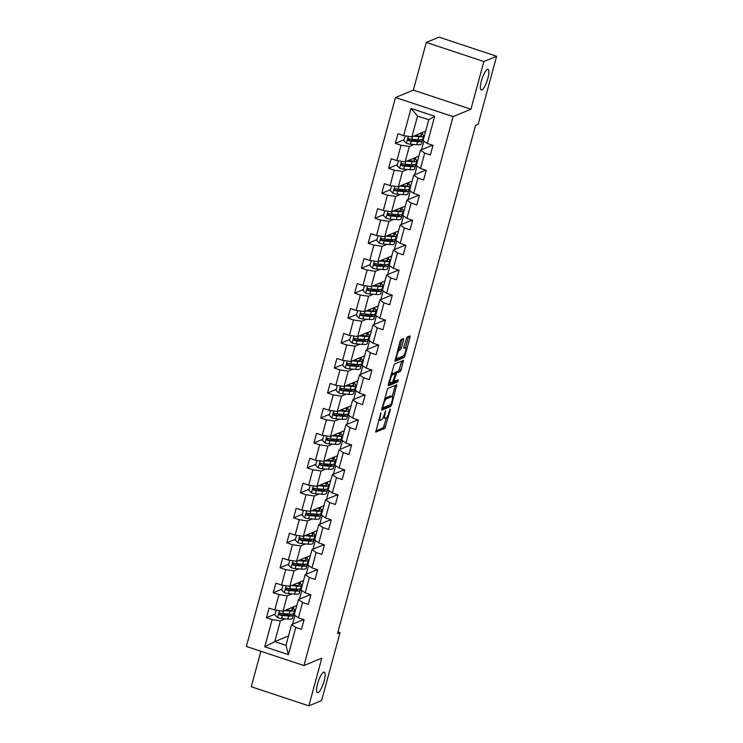 <?xml version="1.0" encoding="UTF-8"?>
<svg xmlns="http://www.w3.org/2000/svg" width="743" height="743" viewBox="0 0 743 743"><rect width="100%" height="100%" fill="white"/><g stroke="black" fill="none" stroke-linecap="round" stroke-linejoin="round"><path stroke-width="1.11" d="M380.936 412.811L375.726 432.12L384.837 428.377L390.298 409.904L390.242 408.956L389.007 412.356A5.322 1.337 108.3 0 1 386.044 418.049L385.292 418.355A5.322 1.337 108.3 0 1 384.976 418.383A5.322 1.337 108.3 0 1 385.05 414L385.589 410.879L384.354 414.288A5.322 1.337 108.3 0 1 381.382 419.981L380.639 420.287A5.322 1.337 108.3 0 1 380.323 420.315A5.322 1.337 108.3 0 1 380.397 415.922L380.936 412.811M481.835 89.94A10.848 2.731 108.3 0 0 487.566 79.445A10.848 2.731 108.3 0 0 488.03 69.405A10.848 2.731 108.3 0 0 487.399 69.452A10.848 2.731 108.3 0 0 481.668 79.947A10.848 2.731 108.3 0 0 481.204 89.996A10.848 2.731 108.3 0 0 481.835 89.94M318.088 692.643A10.848 2.731 108.3 0 0 323.809 682.158A10.848 2.731 108.3 0 0 324.282 672.109A10.848 2.731 108.3 0 0 323.651 672.164A10.848 2.731 108.3 0 0 317.92 682.65A10.848 2.731 108.3 0 0 317.456 692.699A10.848 2.731 108.3 0 0 318.088 692.643M403.542 339.978L403.57 338.604L400.941 339.662L400.013 341.446L394.96 361.349L404.062 357.606L404.991 355.832L410.025 337.294L410.043 335.92L406.895 337.192L403.811 346.907L403.793 348.281L405.399 347.64A4.449 1.124 108.3 0 1 405.659 347.622A4.449 1.124 108.3 0 1 405.474 351.745A4.449 1.124 108.3 0 1 403.115 356.046L397.189 358.507A4.449 1.124 108.3 0 1 396.929 358.525A4.449 1.124 108.3 0 1 397.124 354.402A4.449 1.124 108.3 0 1 399.474 350.102L400.458 349.693L401.387 347.91L403.542 339.978L402.047 339.207M470.941 109.221L483.897 61.53L496.64 56.254L439.048 37.15L426.296 42.435L413.34 90.126L395.499 97.519L453.1 116.623L470.941 109.221L413.34 90.126M260.886 651.267L251.245 686.746L308.837 705.85L321.803 658.159L303.952 665.552L453.1 116.623M308.837 705.85L321.589 700.565L340.071 632.553L337.991 631.866M496.64 56.254L478.167 124.267L475.613 125.326L337.517 633.603L340.071 632.553M387.67 388.515L381.679 410.201L390.79 406.458L391.71 404.684L396.771 384.772L387.67 388.515M388.338 384.41L394.31 364.089L403.412 360.346L401.229 369.652L400.301 371.435L396.651 372.949L394.292 379.989L394.366 381.354L398.239 379.766L397.57 381.976L388.413 385.766L388.338 384.41M395.499 97.519L246.36 646.456L303.952 665.552M404.062 139.74L395.35 143.353L401.034 145.238L396.855 160.599L391.171 158.714L388.561 168.317L394.245 170.203L390.075 185.564L384.391 183.679L381.781 193.282L387.465 195.168L383.286 210.529L377.611 208.653L375.001 218.256L380.685 220.132L376.506 235.503L370.822 233.618L368.212 243.221L373.896 245.106L369.726 260.468L364.042 258.583L361.432 268.186L367.116 270.071L362.937 285.433L357.262 283.547L354.652 293.151L360.336 295.036L356.157 310.398L350.473 308.512L347.863 318.115L353.547 320.001L349.377 335.362L343.693 333.477L341.083 343.08L346.767 344.966L342.588 360.327L336.913 358.442L334.304 368.045L339.978 369.93L335.808 385.292L330.124 383.416L327.514 393.01L333.198 394.895L329.028 410.266L323.344 408.381L320.735 417.984L326.418 419.86L322.239 435.231L316.564 433.345L313.955 442.949L319.629 444.834L315.459 460.196L309.775 458.31L307.165 467.914L312.849 469.799L308.679 485.16L302.995 483.275L300.386 492.878L306.07 494.764L301.89 510.125L296.206 508.24L293.606 517.843L299.28 519.729L295.11 535.09L289.426 533.205L286.817 542.808L292.501 544.693L288.33 560.055L282.646 558.179L280.037 567.773L285.721 569.658L281.541 585.029L275.857 583.144L273.248 592.747L278.931 594.623L274.761 609.994L269.077 608.108L266.468 617.712L272.152 619.597L264.759 646.8L288.423 654.648L285.971 645.333L291.627 624.529L302.782 619.903M395.35 143.353L397.96 133.749L403.644 135.635L411.028 108.432L434.692 116.279L427.299 143.483L432.983 145.368L430.373 154.971L424.69 153.086L420.519 168.447L426.203 170.333L423.594 179.936L417.91 178.051L413.74 193.412L419.414 195.298L416.804 204.901L411.13 203.015L406.95 218.377L412.634 220.262L410.025 229.866L404.341 227.98L400.171 243.342L405.854 245.227L403.245 254.83L397.561 252.945L393.391 268.316L399.065 270.192L396.456 279.795L390.781 277.919L386.601 293.281L392.285 295.166L389.676 304.769L383.992 302.884L379.822 318.245L385.506 320.131L382.896 329.734L377.212 327.849L373.032 343.21L378.716 345.096L376.107 354.699L370.432 352.814L366.253 368.175L371.937 370.06L369.327 379.664L363.643 377.778L359.473 393.14L365.157 395.025L362.547 404.629L356.863 402.743L352.684 418.105L358.367 419.99L355.758 429.593L350.074 427.708L345.904 443.079L351.588 444.955L348.978 454.558L343.294 452.673L339.124 468.044L344.798 469.929L342.198 479.523L336.514 477.647L332.335 493.008L338.019 494.894L335.409 504.497L329.725 502.612L325.555 517.973L331.239 519.859L328.629 529.462L322.945 527.576L318.775 542.938L324.45 544.823L321.849 554.427L316.165 552.541L311.986 567.903L317.67 569.788L315.06 579.391L309.376 577.506L305.206 592.868L310.89 594.753L308.28 604.356L302.596 602.471L298.426 617.842L304.101 619.718L301.491 629.321L295.816 627.436L288.423 654.648M418.894 156.114L405.121 161.825L409.3 146.455L414.074 144.476M422.173 141.124L423.259 140.668M423.872 141.096L421.522 149.752M431.655 145.554L420.501 150.17L416.331 165.54L420.519 168.447M409.3 146.455L401.034 145.238M405.121 161.825L396.855 160.599M424.69 153.086L420.501 150.17M412.105 181.078L398.341 186.79L402.511 171.419L407.285 169.441M415.393 166.088L416.47 165.633M417.092 166.06L414.743 174.716M424.875 170.518L413.721 175.144L409.551 190.505L413.74 193.412M402.511 171.419L394.245 170.203M398.341 186.79L390.075 185.564M417.91 178.051L413.721 175.144M405.325 206.043L391.552 211.755L395.731 196.393L400.505 194.406M408.604 191.053L409.69 190.607M410.303 191.035L407.953 199.681M418.095 195.483L406.941 200.108L402.762 215.47L406.95 218.377M395.731 196.393L387.465 195.168M391.552 211.755L383.286 210.529M411.13 203.015L406.941 200.108M398.545 231.008L384.772 236.72L388.951 221.358L393.725 219.38M401.824 216.018L402.91 215.572M403.523 215.999L401.174 224.655M411.306 220.448L400.152 225.073L395.982 240.435L400.171 243.342M388.951 221.358L380.685 220.132M384.772 236.72L376.506 235.503M404.341 227.98L400.152 225.073M391.756 255.982L377.992 261.685L382.162 246.323L386.936 244.345M395.044 240.983L396.121 240.537M396.743 240.964L394.384 249.62M404.526 245.413L393.372 250.038L389.202 265.4L393.391 268.316M382.162 246.323L373.896 245.106M377.992 261.685L369.726 260.468M397.561 252.945L393.372 250.038M384.976 280.947L371.203 286.649L375.382 271.288L380.156 269.31M388.255 265.948L389.341 265.502M389.954 265.929L387.605 274.585M397.746 270.378L386.592 275.003L382.413 290.364L386.601 293.281M375.382 271.288L367.116 270.071M371.203 286.649L362.937 285.433M390.781 277.919L386.592 275.003M378.196 305.912L364.423 311.614L368.602 296.253L373.376 294.274M381.475 290.922L382.561 290.467M383.174 290.894L380.825 299.55M390.957 295.352L379.803 299.968L375.633 315.338L379.822 318.245M368.602 296.253L360.336 295.036M364.423 311.614L356.157 310.398M383.992 302.884L379.803 299.968M371.407 330.876L357.643 336.579L361.813 321.217L366.587 319.239M374.686 315.886L375.772 315.431M376.395 315.859L374.035 324.515M384.177 320.317L373.023 324.932L368.853 340.303L373.032 343.21M361.813 321.217L353.547 320.001M357.643 336.579L349.377 335.362M377.212 327.849L373.023 324.932M364.627 355.841L350.854 361.553L355.033 346.182L359.807 344.204M367.906 340.851L368.992 340.396M369.605 340.823L367.256 349.479M377.388 345.281L366.243 349.907L362.064 365.268L366.253 368.175M355.033 346.182L346.767 344.966M350.854 361.553L342.588 360.327M370.432 352.814L366.243 349.907M357.847 380.806L344.074 386.518L348.244 371.156L353.027 369.169M361.126 365.816L362.212 365.37M362.825 365.797L360.476 374.444M370.608 370.246L359.454 374.871L355.284 390.233L359.473 393.14M348.244 371.156L339.978 369.93M344.074 386.518L335.808 385.292M363.643 377.778L359.454 374.871M351.058 405.771L337.294 411.483L341.464 396.121L346.238 394.143M354.337 390.781L355.423 390.335M356.046 390.762L353.687 399.418M363.829 395.211L352.674 399.836L348.504 415.198L352.684 418.105M341.464 396.121L333.198 394.895M337.294 411.483L329.028 410.266M356.863 402.743L352.674 399.836M344.278 430.745L330.505 436.447L334.684 421.086L339.458 419.108M347.557 415.746L348.643 415.3M349.256 415.727L346.907 424.383M357.039 420.176L345.894 424.801L341.715 440.162L340.814 440.58M334.684 421.086L326.418 419.86M330.505 436.447L322.239 435.231M350.074 427.708L345.894 424.801M345.904 443.079L341.715 440.162M337.489 455.71L323.725 461.412L327.895 446.051L332.678 444.073M340.777 440.71L341.864 440.265M342.477 440.692L340.127 449.348M350.259 445.141L339.105 449.766L334.935 465.127L339.124 468.044M327.895 446.051L319.629 444.834M323.725 461.412L315.459 460.196M343.294 452.673L339.105 449.766M330.709 480.675L316.945 486.377L321.115 471.016L325.889 469.037M333.988 465.675L335.074 465.229M335.687 465.657L333.338 474.313M343.48 470.115L332.325 474.731L328.146 490.101L332.335 493.008M321.115 471.016L312.849 469.799M316.945 486.377L308.679 485.16M336.514 477.647L332.325 474.731M323.929 505.639L310.156 511.342L314.335 495.98L319.109 494.002M327.208 490.649L328.295 490.194M328.908 490.621L326.558 499.277M336.69 495.079L325.545 499.695L321.366 515.066L325.555 517.973M314.335 495.98L306.07 494.764M310.156 511.342L301.89 510.125M329.725 502.612L325.545 499.695M317.14 530.604L303.376 536.316L307.546 520.945L312.32 518.967M320.428 515.614L321.505 515.159M322.128 515.586L319.778 524.242M329.911 520.044L318.756 524.669L314.586 540.031L318.775 542.938M307.546 520.945L299.28 519.729M303.376 536.316L295.11 535.09M322.945 527.576L318.756 524.669M310.36 555.569L296.596 561.281L300.766 545.919L305.54 543.932M313.639 540.579L314.726 540.124M315.338 540.56L312.989 549.207M323.131 545.009L311.976 549.634L307.797 564.996L311.986 567.903M300.766 545.919L292.501 544.693M296.596 561.281L288.33 560.055M316.165 552.541L311.976 549.634M303.581 580.534L289.807 586.246L293.987 570.884L298.76 568.906M306.859 565.544L307.946 565.098M308.559 565.525L306.209 574.172M316.342 569.974L305.197 574.599L301.017 589.961L305.206 592.868M293.987 570.884L285.721 569.658M289.807 586.246L281.541 585.029M309.376 577.506L305.197 574.599M296.791 605.508L283.027 611.21L287.197 595.849L291.971 593.871M300.079 590.509L301.156 590.063M301.779 590.49L299.429 599.146M309.562 594.939L298.407 599.564L294.237 614.925L298.426 617.842M287.197 595.849L278.931 594.623M283.027 611.21L274.761 609.994M302.596 602.471L298.407 599.564M288.535 635.915L274.761 641.618L280.417 620.814L285.191 618.835M293.29 615.473L294.377 615.028M294.99 615.455L292.64 624.111M280.417 620.814L272.152 619.597M285.971 645.333L274.761 641.618L264.759 646.8M295.816 627.436L291.627 624.529M483.897 61.53L426.296 42.435M427.299 143.483L423.111 140.576L428.767 119.762L417.557 116.047L411.91 136.851L425.674 131.149M434.692 116.279L428.767 119.762M417.557 116.047L411.028 108.432M411.91 136.851L403.644 135.635M283.362 613.607L285.331 614.266M293.327 608.48L293.801 606.743M294.274 614.953L293.327 615.343M275.179 614.099L266.468 617.712M303.915 620.424L302.745 620.034L302.93 619.337M310.695 595.459L309.525 595.069L309.72 594.372M281.959 589.134L273.248 592.747M301.054 589.988L300.107 590.379M292.12 589.301L290.141 588.642M300.107 583.515L300.581 581.778M317.475 570.494L316.304 570.104L316.499 569.398M288.748 564.169L280.037 567.773M307.843 565.024L306.896 565.414M298.9 564.336L296.931 563.677M306.896 558.55L307.361 556.813M324.264 545.529L323.094 545.139L323.279 544.433M295.528 539.204L286.817 542.808M314.623 540.059L313.676 540.449M305.679 539.362L303.711 538.712M313.676 533.576L314.15 531.849M331.044 520.564L329.873 520.174L330.068 519.468M302.308 514.23L293.606 517.843M321.403 515.094L320.456 515.484M312.469 514.397L310.49 513.747M320.456 508.611L320.93 506.884M337.833 495.6L336.663 495.21L336.848 494.504M309.097 489.265L300.386 492.878M328.192 490.12L327.245 490.519M319.249 489.433L317.28 488.773M327.245 483.647L327.709 481.919M344.613 470.625L343.442 470.245L343.628 469.539M315.877 464.301L307.165 467.914M334.972 465.155L334.025 465.545M326.028 464.468L324.059 463.808M334.025 458.682L334.499 456.954M351.393 445.661L350.222 445.28L350.417 444.574M322.657 439.336L313.955 442.949M332.818 439.503L330.849 438.844M340.805 433.717L341.278 431.98M358.182 420.696L357.011 420.306L357.197 419.609M329.446 414.371L320.735 417.984M348.541 415.226L347.594 415.616M339.597 414.538L337.628 413.879M347.594 408.752L348.058 407.015M364.962 395.731L363.791 395.341L363.986 394.635M336.226 389.406L327.514 393.01M355.321 390.261L354.374 390.651M346.377 389.573L344.408 388.914M354.374 383.787L354.848 382.051M371.741 370.766L370.571 370.376L370.766 369.67M343.015 364.441L334.304 368.045M362.101 365.296L361.163 365.686M353.166 364.599L351.198 363.949M361.154 358.813L361.627 357.086M378.531 345.801L377.36 345.411L377.546 344.706M349.795 339.467L341.083 343.08M368.89 340.331L367.943 340.721M359.946 339.635L357.977 338.984M367.943 333.848L368.407 332.121M385.311 320.837L384.14 320.447L384.335 319.741M356.575 314.503L347.863 318.115M375.67 315.357L374.723 315.756M366.726 314.67L364.757 314.02M374.723 308.884L375.196 307.156M392.09 295.863L390.92 295.482L391.115 294.776M363.364 289.538L354.652 293.151M382.45 290.392L381.512 290.782M373.515 289.705L371.546 289.046M381.503 283.919L381.976 282.191M398.88 270.898L397.709 270.517L397.895 269.811M370.144 264.573L361.432 268.186M389.239 265.427L388.292 265.818M380.295 264.74L378.326 264.081M388.292 258.954L388.756 257.217M405.659 245.933L404.489 245.543L404.684 244.846M376.924 239.608L368.212 243.221M396.019 240.463L395.072 240.853M387.075 239.775L385.106 239.116M395.072 233.989L395.545 232.253M412.439 220.968L411.269 220.578L411.464 219.872M383.713 214.643L375.001 218.256M402.799 215.498L401.861 215.888M393.864 214.811L391.895 214.151M401.852 209.024L402.325 207.288M419.228 196.003L418.058 195.613L418.244 194.907M390.493 189.679L381.781 193.282M409.588 190.533L408.641 190.923M400.644 189.846L398.675 189.186M408.641 184.05L409.105 182.323M426.008 171.039L424.838 170.649L425.033 169.943M397.273 164.714L388.561 168.317M416.368 165.568L415.421 165.958M407.433 164.872L405.455 164.222M415.421 159.086L415.894 157.358M432.788 146.074L431.618 145.684L431.813 144.978M423.148 140.594L422.21 140.994M414.213 139.907L412.244 139.257M422.21 134.121L422.674 132.393M378.726 419.786A5.322 1.337 108.3 0 0 378.772 419.795L380.323 420.315M383.147 417.575A5.322 1.337 108.3 0 0 383.425 417.872L384.976 418.383M375.689 431.005L383.277 427.857L386.471 417.733M392.211 396.595L395.257 385.376M381.642 409.096L389.23 405.947L389.926 404.87M382.877 406.811L382.924 407.768L390.837 404.489L392.1 400.969A5.322 1.337 108.3 0 0 392.174 396.576A5.322 1.337 108.3 0 0 391.867 396.604L386.462 398.842A5.322 1.337 108.3 0 0 383.49 404.536L382.877 406.811L382.301 406.625M392.174 396.576L390.623 396.065A5.322 1.337 108.3 0 0 390.307 396.093L391.867 396.604M384.475 398.638A5.322 1.337 108.3 0 1 384.902 398.332L390.307 396.093M394.431 373.441L395.09 372.429L398.75 370.915L401.898 360.949M388.273 384.66L396.019 381.456L396.604 380.425M392.861 374.518A4.449 1.124 108.3 0 0 390.512 378.819A4.449 1.124 108.3 0 0 390.316 382.942A4.449 1.124 108.3 0 0 390.577 382.924L392.666 382.051L395.025 375.011L395.044 373.645L392.861 374.518L391.301 373.998A4.449 1.124 108.3 0 0 391.143 374.091M393.567 373.19L394.951 373.655M391.301 373.998L393.391 373.135M397.784 349.656A4.449 1.124 108.3 0 1 397.914 349.581L398.907 349.173L399.827 347.399L401.991 339.467M405.659 347.622L404.108 347.102A4.449 1.124 108.3 0 0 403.848 347.13L405.399 347.64M405.529 347.575L408.529 336.514M394.914 360.234L402.502 357.095L403.198 356.008M276.312 610.217L274.929 615.037L277.603 617.665A4.495 0.929 15.2 0 0 281.588 618.538L287.838 619.058A12.965 2.675 15.2 0 0 292.538 618.269L293.364 615.223A12.965 2.675 15.2 0 0 292.723 614.015M287.745 615.334A10.764 2.22 15.2 0 0 285.795 614.452L283.807 613.644M284.513 610.597L290.011 611.052A12.965 2.675 15.2 0 0 294.711 610.263A12.965 2.675 15.2 0 0 291.795 607.579M285.721 610.096L288.683 610.337A10.764 2.22 15.2 0 0 292.584 609.687A10.764 2.22 15.2 0 0 290.987 607.913M294.711 610.263L293.884 613.3A12.965 2.675 -164.8 0 1 289.185 614.09L282.934 613.569A4.495 0.929 -164.8 0 1 280.185 613.068C278.727 613.346 278.551 613.987 279.656 614.99A4.495 0.929 15.2 0 0 282.414 615.492L288.665 616.012A12.965 2.675 15.2 0 0 293.364 615.223M291.145 614.173A10.764 2.22 -164.8 0 1 291.237 614.647A10.764 2.22 -164.8 0 1 287.337 615.306L281.086 614.777A2.285 0.474 -164.8 0 1 280.39 614.684L279.563 613.662M289.092 610.375A10.764 2.22 15.2 0 0 287.16 609.501M280.185 613.068L279.489 613.105M283.009 585.27L281.708 590.072L284.383 592.7A4.495 0.929 15.2 0 0 288.368 593.564L294.627 594.084A12.965 2.675 15.2 0 0 299.318 593.295L300.144 590.258A12.965 2.675 15.2 0 0 299.503 589.05M294.534 590.369A10.764 2.22 15.2 0 0 292.575 589.487L290.597 588.679M291.293 585.633L296.801 586.088A12.965 2.675 15.2 0 0 301.491 585.298A12.965 2.675 15.2 0 0 298.584 582.605M292.501 585.131L295.473 585.373A10.764 2.22 15.2 0 0 299.364 584.722A10.764 2.22 15.2 0 0 297.767 582.949M301.491 585.298L300.664 588.335A12.965 2.675 -164.8 0 1 295.974 589.125L289.714 588.605A4.495 0.929 -164.8 0 1 286.965 588.103C285.507 588.382 285.331 589.023 286.445 590.026A4.495 0.929 15.2 0 0 289.194 590.527L295.454 591.047A12.965 2.675 15.2 0 0 300.144 590.258M297.924 589.199A10.764 2.22 -164.8 0 1 298.017 589.682A10.764 2.22 -164.8 0 1 294.126 590.332L287.866 589.812A2.285 0.474 -164.8 0 1 287.179 589.719L286.343 588.697M295.881 585.4A10.764 2.22 15.2 0 0 293.94 584.527M286.965 588.103L286.269 588.14M289.798 560.306L288.488 565.107L291.172 567.736A4.495 0.929 15.2 0 0 295.147 568.599L301.407 569.119A12.965 2.675 15.2 0 0 306.097 568.33L306.924 565.293A12.965 2.675 15.2 0 0 306.292 564.086M301.314 565.395A10.764 2.22 15.2 0 0 299.364 564.522L297.376 563.714M298.082 560.659L303.581 561.123A12.965 2.675 15.2 0 0 308.271 560.333A12.965 2.675 15.2 0 0 305.364 557.64M299.29 560.157L302.252 560.408A10.764 2.22 15.2 0 0 306.153 559.758A10.764 2.22 15.2 0 0 304.546 557.984M308.271 560.333L307.453 563.37A12.965 2.675 -164.8 0 1 302.754 564.16L296.503 563.64A4.495 0.929 -164.8 0 1 293.745 563.138C292.287 563.417 292.12 564.048 293.225 565.061A4.495 0.929 15.2 0 0 295.974 565.562L302.234 566.082A12.965 2.675 15.2 0 0 306.924 565.293M304.714 564.234A10.764 2.22 -164.8 0 1 304.797 564.717A10.764 2.22 -164.8 0 1 300.906 565.367L294.646 564.847A2.285 0.474 -164.8 0 1 293.959 564.754L293.132 563.733M302.661 560.436A10.764 2.22 15.2 0 0 300.729 559.563M293.745 563.138L293.048 563.175M296.578 535.341L295.277 540.133L297.952 542.771A4.495 0.929 15.2 0 0 301.937 543.635L308.187 544.155A12.965 2.675 15.2 0 0 312.887 543.365L313.713 540.328A12.965 2.675 15.2 0 0 313.072 539.121M308.094 540.43A10.764 2.22 15.2 0 0 306.144 539.557L304.156 538.749M304.862 535.694L310.36 536.158A12.965 2.675 15.2 0 0 315.06 535.369A12.965 2.675 15.2 0 0 312.144 532.675M306.07 535.192L309.032 535.443A10.764 2.22 15.2 0 0 312.933 534.784A10.764 2.22 15.2 0 0 311.336 533.019M315.06 535.369L314.233 538.406A12.965 2.675 -164.8 0 1 309.534 539.195L303.283 538.675A4.495 0.929 -164.8 0 1 300.534 538.173C299.076 538.443 298.9 539.084 300.014 540.087A4.495 0.929 15.2 0 0 302.763 540.598L309.014 541.118A12.965 2.675 15.2 0 0 313.713 540.328M311.493 539.269A10.764 2.22 -164.8 0 1 311.586 539.752A10.764 2.22 -164.8 0 1 307.686 540.402L301.435 539.882A2.285 0.474 -164.8 0 1 300.739 539.789L299.912 538.768M309.45 535.471A10.764 2.22 15.2 0 0 307.509 534.598M300.534 538.173L299.838 538.211M303.45 510.357L302.057 515.168L304.732 517.806A4.495 0.929 15.2 0 0 308.716 518.67L314.976 519.19A12.965 2.675 15.2 0 0 319.666 518.4L320.493 515.363A12.965 2.675 15.2 0 0 319.852 514.156M314.883 515.466A10.764 2.22 15.2 0 0 312.924 514.593L310.945 513.784M311.642 510.729L317.15 511.184A12.965 2.675 15.2 0 0 321.84 510.395A12.965 2.675 15.2 0 0 318.933 507.71M312.849 510.227L315.821 510.478A10.764 2.22 15.2 0 0 319.713 509.819A10.764 2.22 15.2 0 0 318.115 508.045M321.84 510.395L321.013 513.441A12.965 2.675 -164.8 0 1 316.323 514.23L310.063 513.71A4.495 0.929 -164.8 0 1 307.314 513.209C305.856 513.478 305.679 514.119 306.794 515.122A4.495 0.929 15.2 0 0 309.543 515.633L315.803 516.153A12.965 2.675 15.2 0 0 320.493 515.363M318.283 514.305A10.764 2.22 -164.8 0 1 318.366 514.778A10.764 2.22 -164.8 0 1 314.475 515.438L308.215 514.918A2.285 0.474 -164.8 0 1 307.528 514.825L306.692 513.803M316.23 510.506A10.764 2.22 15.2 0 0 314.289 509.633M307.314 513.209L306.618 513.246M310.23 485.393L308.837 490.204L311.521 492.841A4.495 0.929 15.2 0 0 315.496 493.705L321.756 494.225A12.965 2.675 15.2 0 0 326.446 493.436L327.273 490.389A12.965 2.675 15.2 0 0 326.641 489.191M321.663 490.501A10.764 2.22 15.2 0 0 319.713 489.618L317.725 488.81M318.431 485.764L323.929 486.219A12.965 2.675 15.2 0 0 328.629 485.43A12.965 2.675 15.2 0 0 325.713 482.746M319.639 485.263L322.601 485.513A10.764 2.22 15.2 0 0 326.502 484.854A10.764 2.22 15.2 0 0 324.895 483.08M328.629 485.43L327.802 488.476A12.965 2.675 -164.8 0 1 323.103 489.265L316.852 488.745A4.495 0.929 -164.8 0 1 314.094 488.235C312.645 488.513 312.469 489.154 313.574 490.157A4.495 0.929 15.2 0 0 316.323 490.659L322.583 491.179A12.965 2.675 15.2 0 0 327.273 490.389M325.062 489.34A10.764 2.22 -164.8 0 1 325.146 489.813A10.764 2.22 -164.8 0 1 321.255 490.473L314.995 489.953A2.285 0.474 -164.8 0 1 314.308 489.851L313.481 488.829M323.01 485.541A10.764 2.22 15.2 0 0 321.078 484.668M314.094 488.235L313.397 488.281M317.02 460.428L315.626 465.239L318.301 467.876A4.495 0.929 15.2 0 0 322.286 468.74L328.536 469.26A12.965 2.675 15.2 0 0 333.236 468.471L334.062 465.424A12.965 2.675 15.2 0 0 333.421 464.226M328.443 465.536A10.764 2.22 15.2 0 0 326.493 464.654L324.505 463.846M325.211 460.799L330.709 461.254A12.965 2.675 15.2 0 0 335.409 460.465A12.965 2.675 15.2 0 0 332.493 457.781M326.418 460.298L329.381 460.539A10.764 2.22 15.2 0 0 333.282 459.889A10.764 2.22 15.2 0 0 331.684 458.115M335.409 460.465L334.582 463.511A12.965 2.675 -164.8 0 1 329.892 464.301L323.632 463.781A4.495 0.929 -164.8 0 1 320.883 463.27C319.425 463.548 319.249 464.189 320.363 465.192A4.495 0.929 15.2 0 0 323.112 465.694L329.363 466.214A12.965 2.675 15.2 0 0 334.062 465.424M331.842 464.375A10.764 2.22 -164.8 0 1 331.935 464.849A10.764 2.22 -164.8 0 1 328.034 465.508L321.784 464.988A2.285 0.474 -164.8 0 1 321.097 464.886L320.261 463.864M329.799 460.576A10.764 2.22 15.2 0 0 327.858 459.703M320.883 463.27L320.187 463.316M323.799 435.454L322.406 440.274L325.081 442.902A4.495 0.929 15.2 0 0 329.065 443.775L335.325 444.295A12.965 2.675 15.2 0 0 340.015 443.506L340.842 440.46A12.965 2.675 15.2 0 0 340.201 439.252M335.232 440.571A10.764 2.22 15.2 0 0 333.282 439.689L331.294 438.881M331.991 435.835L337.498 436.29A12.965 2.675 15.2 0 0 342.189 435.5A12.965 2.675 15.2 0 0 339.282 432.816M333.198 435.333L336.17 435.574A10.764 2.22 15.2 0 0 340.062 434.924A10.764 2.22 15.2 0 0 338.464 433.15M342.189 435.5L341.362 438.537A12.965 2.675 -164.8 0 1 336.672 439.327L330.412 438.807A4.495 0.929 -164.8 0 1 327.663 438.305C326.205 438.584 326.038 439.224 327.143 440.227A4.495 0.929 15.2 0 0 329.892 440.729L336.152 441.249A12.965 2.675 15.2 0 0 340.842 440.46M338.632 439.41A10.764 2.22 -164.8 0 1 338.715 439.884A10.764 2.22 -164.8 0 1 334.824 440.543L328.564 440.023A2.285 0.474 -164.8 0 1 327.877 439.921L327.041 438.899M336.579 435.612A10.764 2.22 15.2 0 0 334.638 434.739M327.663 438.305L326.966 438.342M330.579 410.489L329.186 415.309L331.87 417.938A4.495 0.929 15.2 0 0 335.845 418.801L342.105 419.321A12.965 2.675 15.2 0 0 346.795 418.532L347.622 415.495A12.965 2.675 15.2 0 0 346.99 414.288M342.012 415.606A10.764 2.22 15.2 0 0 340.062 414.724L338.074 413.916M338.78 410.87L344.278 411.325A12.965 2.675 15.2 0 0 348.978 410.535A12.965 2.675 15.2 0 0 346.062 407.851M339.988 410.368L342.95 410.61A10.764 2.22 15.2 0 0 346.851 409.96A10.764 2.22 15.2 0 0 345.244 408.186M348.978 410.535L348.151 413.572A12.965 2.675 -164.8 0 1 343.452 414.362L337.201 413.842A4.495 0.929 -164.8 0 1 334.443 413.34C332.994 413.619 332.818 414.26 333.923 415.263A4.495 0.929 15.2 0 0 336.672 415.764L342.932 416.284A12.965 2.675 15.2 0 0 347.622 415.495M345.411 414.445A10.764 2.22 -164.8 0 1 345.504 414.919A10.764 2.22 -164.8 0 1 341.604 415.569L335.344 415.049A2.285 0.474 -164.8 0 1 334.656 414.956L333.83 413.935M343.359 410.638A10.764 2.22 15.2 0 0 341.427 409.764M334.443 413.34L333.746 413.377M337.368 385.524L335.975 390.344L338.65 392.973A4.495 0.929 15.2 0 0 342.634 393.836L348.885 394.357A12.965 2.675 15.2 0 0 353.584 393.567L354.411 390.53A12.965 2.675 15.2 0 0 353.77 389.323M348.792 390.642A10.764 2.22 15.2 0 0 346.842 389.759L344.854 388.951M345.56 385.896L351.067 386.36A12.965 2.675 15.2 0 0 355.758 385.571A12.965 2.675 15.2 0 0 352.841 382.877M346.767 385.403L349.73 385.645A10.764 2.22 15.2 0 0 353.631 384.995A10.764 2.22 15.2 0 0 352.033 383.221M355.758 385.571L354.931 388.608A12.965 2.675 -164.8 0 1 350.241 389.397L343.981 388.877A4.495 0.929 -164.8 0 1 341.232 388.375C339.774 388.654 339.597 389.286 340.712 390.298A4.495 0.929 15.2 0 0 343.461 390.799L349.712 391.32A12.965 2.675 15.2 0 0 354.411 390.53M352.191 389.471A10.764 2.22 -164.8 0 1 352.284 389.954A10.764 2.22 -164.8 0 1 348.383 390.604L342.133 390.084A2.285 0.474 -164.8 0 1 341.446 389.991L340.61 388.97M350.148 385.673A10.764 2.22 15.2 0 0 348.207 384.8M341.232 388.375L340.535 388.413M344.148 360.559L342.755 365.38L345.439 368.008A4.495 0.929 15.2 0 0 349.414 368.872L355.674 369.392A12.965 2.675 15.2 0 0 360.364 368.602L361.191 365.565A12.965 2.675 15.2 0 0 360.55 364.358M355.581 365.667A10.764 2.22 15.2 0 0 353.631 364.794L351.643 363.986M352.34 360.931L357.847 361.395A12.965 2.675 15.2 0 0 362.538 360.606A12.965 2.675 15.2 0 0 359.631 357.912M353.557 360.429L356.519 360.68A10.764 2.22 15.2 0 0 360.411 360.021A10.764 2.22 15.2 0 0 358.813 358.256M362.538 360.606L361.711 363.643A12.965 2.675 -164.8 0 1 357.021 364.432L350.761 363.912A4.495 0.929 -164.8 0 1 348.012 363.411C346.554 363.68 346.387 364.321 347.492 365.324A4.495 0.929 15.2 0 0 350.241 365.835L356.501 366.355A12.965 2.675 15.2 0 0 361.191 365.565M358.98 364.507A10.764 2.22 -164.8 0 1 359.064 364.989A10.764 2.22 -164.8 0 1 355.173 365.64L348.913 365.119A2.285 0.474 -164.8 0 1 348.226 365.027L347.39 364.005M356.928 360.708A10.764 2.22 15.2 0 0 354.987 359.835M348.012 363.411L347.315 363.448M350.928 335.595L349.535 340.405L352.219 343.043A4.495 0.929 15.2 0 0 356.203 343.907L362.454 344.427A12.965 2.675 15.2 0 0 367.153 343.637L367.971 340.6A12.965 2.675 15.2 0 0 367.339 339.393M362.361 340.703A10.764 2.22 15.2 0 0 360.411 339.83L358.423 339.022M359.129 335.966L364.627 336.421A12.965 2.675 15.2 0 0 369.327 335.632A12.965 2.675 15.2 0 0 366.41 332.948M360.336 335.464L363.299 335.715A10.764 2.22 15.2 0 0 367.2 335.056A10.764 2.22 15.2 0 0 365.593 333.282M369.327 335.632L368.5 338.678A12.965 2.675 -164.8 0 1 363.801 339.467L357.55 338.947A4.495 0.929 -164.8 0 1 354.792 338.446C353.343 338.715 353.166 339.356 354.272 340.359A4.495 0.929 15.2 0 0 357.021 340.87L363.281 341.39A12.965 2.675 15.2 0 0 367.971 340.6M365.76 339.542A10.764 2.22 -164.8 0 1 365.853 340.015A10.764 2.22 -164.8 0 1 361.952 340.675L355.693 340.155A2.285 0.474 -164.8 0 1 355.005 340.062L354.179 339.04M363.708 335.743A10.764 2.22 15.2 0 0 361.776 334.87M354.792 338.446L354.105 338.483M357.717 310.63L356.324 315.441L358.999 318.078A4.495 0.929 15.2 0 0 362.983 318.942L369.243 319.462A12.965 2.675 15.2 0 0 373.933 318.673L374.76 315.636A12.965 2.675 15.2 0 0 374.119 314.428M369.15 315.738A10.764 2.22 15.2 0 0 367.191 314.856L365.203 314.057M365.909 311.001L371.416 311.456A12.965 2.675 15.2 0 0 376.107 310.667A12.965 2.675 15.2 0 0 373.19 307.983M367.116 310.5L370.088 310.75A10.764 2.22 15.2 0 0 373.98 310.091A10.764 2.22 15.2 0 0 372.382 308.317M376.107 310.667L375.28 313.713A12.965 2.675 -164.8 0 1 370.59 314.503L364.33 313.983A4.495 0.929 -164.8 0 1 361.581 313.472C360.123 313.75 359.946 314.391 361.061 315.394A4.495 0.929 15.2 0 0 363.81 315.896L370.06 316.416A12.965 2.675 15.2 0 0 374.76 315.636M372.54 314.577A10.764 2.22 -164.8 0 1 372.633 315.051A10.764 2.22 -164.8 0 1 368.732 315.71L362.482 315.19A2.285 0.474 -164.8 0 1 361.795 315.088L360.959 314.066M370.497 310.778A10.764 2.22 15.2 0 0 368.556 309.905M361.581 313.472L360.884 313.518M364.497 285.665L363.104 290.476L365.788 293.113A4.495 0.929 15.2 0 0 369.763 293.977L376.023 294.497A12.965 2.675 15.2 0 0 380.713 293.708L381.54 290.662A12.965 2.675 15.2 0 0 380.899 289.464M375.93 290.773A10.764 2.22 15.2 0 0 373.98 289.891L371.992 289.083M372.689 286.036L378.196 286.492A12.965 2.675 15.2 0 0 382.886 285.702A12.965 2.675 15.2 0 0 379.979 283.018M373.905 285.535L376.868 285.786A10.764 2.22 15.2 0 0 380.76 285.126A10.764 2.22 15.2 0 0 379.162 283.352M382.886 285.702L382.06 288.748A12.965 2.675 -164.8 0 1 377.37 289.538L371.11 289.018A4.495 0.929 -164.8 0 1 368.361 288.507C366.903 288.786 366.736 289.426 367.841 290.429A4.495 0.929 15.2 0 0 370.59 290.931L376.85 291.451A12.965 2.675 15.2 0 0 381.54 290.662M379.329 289.612A10.764 2.22 -164.8 0 1 379.413 290.086A10.764 2.22 -164.8 0 1 375.521 290.745L369.262 290.225A2.285 0.474 -164.8 0 1 368.574 290.123L367.748 289.101M377.277 285.814A10.764 2.22 15.2 0 0 375.336 284.94M368.361 288.507L367.664 288.553M371.277 260.691L369.893 265.511L372.568 268.139A4.495 0.929 15.2 0 0 376.552 269.012L382.803 269.533A12.965 2.675 15.2 0 0 387.502 268.743L388.329 265.697A12.965 2.675 15.2 0 0 387.688 264.499M382.71 265.808A10.764 2.22 15.2 0 0 380.76 264.926L378.772 264.118M379.478 261.072L384.976 261.527A12.965 2.675 15.2 0 0 389.676 260.737A12.965 2.675 15.2 0 0 386.759 258.053M380.685 260.57L383.648 260.812A10.764 2.22 15.2 0 0 387.549 260.161A10.764 2.22 15.2 0 0 385.942 258.388M389.676 260.737L388.849 263.774A12.965 2.675 -164.8 0 1 384.15 264.564L377.899 264.044A4.495 0.929 -164.8 0 1 375.15 263.542C373.692 263.821 373.515 264.462 374.621 265.465A4.495 0.929 15.2 0 0 377.379 265.966L383.629 266.486A12.965 2.675 15.2 0 0 388.329 265.697M386.109 264.647A10.764 2.22 -164.8 0 1 386.202 265.121A10.764 2.22 -164.8 0 1 382.301 265.78L376.051 265.26A2.285 0.474 -164.8 0 1 375.354 265.158L374.528 264.136M384.057 260.849A10.764 2.22 15.2 0 0 382.125 259.976M375.15 263.542L374.453 263.579M378.066 235.726L376.673 240.546L379.348 243.175A4.495 0.929 15.2 0 0 383.332 244.038L389.592 244.558A12.965 2.675 15.2 0 0 394.282 243.769L395.109 240.732A12.965 2.675 15.2 0 0 394.468 239.525M389.499 240.843A10.764 2.22 15.2 0 0 387.54 239.961L385.552 239.153M386.258 236.107L391.765 236.562A12.965 2.675 15.2 0 0 396.456 235.772A12.965 2.675 15.2 0 0 393.539 233.088M387.465 235.605L390.437 235.847A10.764 2.22 15.2 0 0 394.329 235.197A10.764 2.22 15.2 0 0 392.731 233.423M396.456 235.772L395.629 238.809A12.965 2.675 -164.8 0 1 390.939 239.599L384.679 239.079A4.495 0.929 -164.8 0 1 381.93 238.577C380.472 238.856 380.295 239.497 381.41 240.5A4.495 0.929 15.2 0 0 384.159 241.001L390.419 241.521A12.965 2.675 15.2 0 0 395.109 240.732M392.889 239.683A10.764 2.22 -164.8 0 1 392.982 240.156A10.764 2.22 -164.8 0 1 389.081 240.806L382.831 240.286A2.285 0.474 -164.8 0 1 382.143 240.193L381.308 239.172M390.846 235.884A10.764 2.22 15.2 0 0 388.905 235.011M381.93 238.577L381.233 238.614M384.763 210.78L383.453 215.581L386.137 218.21A4.495 0.929 15.2 0 0 390.112 219.074L396.372 219.594A12.965 2.675 15.2 0 0 401.062 218.804L401.889 215.767A12.965 2.675 15.2 0 0 401.257 214.56M396.279 215.879A10.764 2.22 15.2 0 0 394.329 214.996L392.341 214.188M393.047 211.133L398.545 211.597A12.965 2.675 15.2 0 0 403.235 210.808A12.965 2.675 15.2 0 0 400.328 208.114M394.254 210.641L397.217 210.882A10.764 2.22 15.2 0 0 401.109 210.232A10.764 2.22 15.2 0 0 399.511 208.458M403.235 210.808L402.409 213.845A12.965 2.675 -164.8 0 1 397.719 214.634L391.459 214.114A4.495 0.929 -164.8 0 1 388.71 213.612C387.252 213.891 387.084 214.532 388.19 215.535A4.495 0.929 15.2 0 0 390.939 216.037L397.199 216.557A12.965 2.675 15.2 0 0 401.889 215.767M399.678 214.708A10.764 2.22 -164.8 0 1 399.762 215.191A10.764 2.22 -164.8 0 1 395.87 215.841L389.611 215.321A2.285 0.474 -164.8 0 1 388.923 215.229L388.097 214.207M397.626 210.91A10.764 2.22 15.2 0 0 395.685 210.037M388.71 213.612L388.013 213.65M391.542 185.815L390.242 190.617L392.917 193.245A4.495 0.929 15.2 0 0 396.901 194.109L403.152 194.629A12.965 2.675 15.2 0 0 407.851 193.839L408.678 190.802A12.965 2.675 15.2 0 0 408.037 189.595M403.059 190.905A10.764 2.22 15.2 0 0 401.109 190.032L399.121 189.224M399.827 186.168L405.325 186.632A12.965 2.675 15.2 0 0 410.025 185.843A12.965 2.675 15.2 0 0 407.108 183.149M401.034 185.666L403.997 185.917A10.764 2.22 15.2 0 0 407.898 185.258A10.764 2.22 15.2 0 0 406.3 183.493M410.025 185.843L409.198 188.88A12.965 2.675 -164.8 0 1 404.498 189.669L398.248 189.149A4.495 0.929 -164.8 0 1 395.499 188.648C394.041 188.917 393.864 189.558 394.97 190.561A4.495 0.929 15.2 0 0 397.728 191.072L403.978 191.592A12.965 2.675 15.2 0 0 408.678 190.802M406.458 189.744A10.764 2.22 -164.8 0 1 406.551 190.227A10.764 2.22 -164.8 0 1 402.65 190.877L396.4 190.357A2.285 0.474 -164.8 0 1 395.703 190.264L394.877 189.242M404.406 185.945A10.764 2.22 15.2 0 0 402.474 185.072M395.499 188.648L394.802 188.685M398.415 160.832L397.022 165.643L399.697 168.28A4.495 0.929 15.2 0 0 403.681 169.144L409.941 169.664A12.965 2.675 15.2 0 0 414.631 168.875L415.458 165.838A12.965 2.675 15.2 0 0 414.817 164.63M409.848 165.94A10.764 2.22 15.2 0 0 407.888 165.067L405.91 164.259M406.607 161.203L412.114 161.658A12.965 2.675 15.2 0 0 416.804 160.869A12.965 2.675 15.2 0 0 413.897 158.185M407.814 160.702L410.786 160.952A10.764 2.22 15.2 0 0 414.678 160.293A10.764 2.22 15.2 0 0 413.08 158.519M416.804 160.869L415.978 163.915A12.965 2.675 -164.8 0 1 411.288 164.705L405.028 164.184A4.495 0.929 -164.8 0 1 402.279 163.683C400.821 163.952 400.644 164.593 401.759 165.596A4.495 0.929 15.2 0 0 404.508 166.107L410.768 166.627A12.965 2.675 15.2 0 0 415.458 165.838M413.238 164.779A10.764 2.22 -164.8 0 1 413.331 165.252A10.764 2.22 -164.8 0 1 409.439 165.912L403.18 165.392A2.285 0.474 -164.8 0 1 402.492 165.299L401.657 164.277M411.195 160.98A10.764 2.22 15.2 0 0 409.254 160.107M402.279 163.683L401.582 163.72M405.195 135.867L403.802 140.678L406.486 143.315A4.495 0.929 15.2 0 0 410.461 144.179L416.721 144.699A12.965 2.675 15.2 0 0 421.411 143.91L422.238 140.873A12.965 2.675 15.2 0 0 421.606 139.665M416.628 140.975A10.764 2.22 15.2 0 0 414.678 140.102L412.69 139.294M413.396 136.238L418.894 136.693A12.965 2.675 15.2 0 0 423.584 135.904A12.965 2.675 15.2 0 0 420.677 133.22M414.603 135.737L417.566 135.988A10.764 2.22 15.2 0 0 421.467 135.328A10.764 2.22 15.2 0 0 419.86 133.554M423.584 135.904L422.758 138.95A12.965 2.675 -164.8 0 1 418.068 139.74L411.808 139.22A4.495 0.929 -164.8 0 1 409.059 138.709C407.601 138.987 407.433 139.628 408.539 140.631A4.495 0.929 15.2 0 0 411.288 141.133L417.547 141.662A12.965 2.675 15.2 0 0 422.238 140.873M420.027 139.814A10.764 2.22 -164.8 0 1 420.111 140.288A10.764 2.22 -164.8 0 1 416.219 140.947L409.96 140.427A2.285 0.474 -164.8 0 1 409.272 140.325L408.446 139.303M417.975 136.015A10.764 2.22 15.2 0 0 416.034 135.142M409.059 138.709L408.362 138.755M379.831 415.736L380.397 415.922M385.097 411.659L385.645 411.836M384.484 413.805L385.05 414M389.75 409.727L390.298 409.904M384.205 426.083L385.756 426.593M383.277 427.857L384.837 428.377M380.444 413.582L380.983 413.767M395.192 385.636L396.753 386.146M390.929 404.424L391.71 404.684M389.23 405.947L390.79 406.458M382.069 407.489L382.812 407.731M384.902 398.332L386.462 398.842M382.924 404.35L383.49 404.536M401.833 361.2L403.384 361.72M399.678 369.141L401.229 369.652M398.75 370.915L400.301 371.435M395.09 372.429L396.651 372.949M395.137 374.528L395.722 374.723M393.725 379.794L394.292 379.989M396.019 381.456L397.57 381.976M399.827 347.399L401.387 347.91M398.907 349.173L400.458 349.693M397.914 349.581L399.474 350.102M408.464 336.774L410.025 337.294M403.783 355.433L404.991 355.832M402.502 357.095L404.062 357.606M279.414 610.681L277.538 617.6M288.665 616.012L287.838 619.058M285.795 614.452L285.962 613.829M290.011 611.052L289.185 614.09M282.414 615.492L281.588 618.538M283.64 610.95L282.934 613.569M280.39 614.684L279.656 614.99M286.204 585.716L284.318 592.635M295.454 591.047L294.627 594.084M292.575 589.487L292.751 588.855M296.801 586.088L295.974 589.125M289.194 590.527L288.368 593.564M290.429 585.986L289.714 588.605M287.179 589.719L286.445 590.026M292.983 560.742L291.098 567.671M302.234 566.082L301.407 569.119M299.364 564.522L299.531 563.891M303.581 561.123L302.754 564.16M295.974 565.562L295.147 568.599M297.209 561.021L296.503 563.64M293.959 564.754L293.225 565.061M299.763 535.777L297.887 542.706M309.014 541.118L308.187 544.155M306.144 539.557L306.311 538.926M310.36 536.158L309.534 539.195M302.763 540.598L301.937 543.635M303.989 536.056L303.283 538.675M300.739 539.789L300.014 540.087M306.553 510.812L304.667 517.741M315.803 516.153L314.976 519.19M312.924 514.593L313.1 513.961M317.15 511.184L316.323 514.23M309.543 515.633L308.716 518.67M310.778 511.091L310.063 513.71M307.528 514.825L306.794 515.122M313.332 485.848L311.456 492.776M322.583 491.179L321.756 494.225M319.713 489.618L319.88 488.996M323.929 486.219L323.103 489.265M316.323 490.659L315.496 493.705M317.558 486.126L316.852 488.745M314.308 489.851L313.574 490.157M320.112 460.883L318.236 467.802M329.363 466.214L328.536 469.26M326.493 464.654L326.669 464.031M330.709 461.254L329.892 464.301M323.112 465.694L322.286 468.74M324.347 461.162L323.632 463.781M321.097 464.886L320.363 465.192M326.901 435.918L325.016 442.837M336.152 441.249L335.325 444.295M333.282 439.689L333.449 439.067M337.498 436.29L336.672 439.327M329.892 440.729L329.065 443.775M331.127 436.187L330.412 438.807M327.877 439.921L327.143 440.227M333.681 410.953L331.805 417.872M342.932 416.284L342.105 419.321M340.062 414.724L340.229 414.092M344.278 411.325L343.452 414.362M336.672 415.764L335.845 418.801M337.907 411.223L337.201 413.842M334.656 414.956L333.923 415.263M340.47 385.979L338.585 392.908M349.712 391.32L348.885 394.357M346.842 389.759L347.018 389.128M351.067 386.36L350.241 389.397M343.461 390.799L342.634 393.836M344.696 386.258L343.981 388.877M341.446 389.991L340.712 390.298M347.25 361.014L345.365 367.943M356.501 366.355L355.674 369.392M353.631 364.794L353.798 364.163M357.847 361.395L357.021 364.432M350.241 365.835L349.414 368.872M351.476 361.293L350.761 363.912M348.226 365.027L347.492 365.324M354.03 336.05L352.154 342.978M363.281 341.39L362.454 344.427M360.411 339.83L360.578 339.198M364.627 336.421L363.801 339.467M357.021 340.87L356.203 343.907M358.256 336.328L357.55 338.947M355.005 340.062L354.272 340.359M360.819 311.085L358.934 318.013M370.06 316.416L369.243 319.462M367.191 314.856L367.367 314.233M371.416 311.456L370.59 314.503M363.81 315.896L362.983 318.942M365.045 311.363L364.33 313.983M361.795 315.088L361.061 315.394M367.599 286.12L365.714 293.039M376.85 291.451L376.023 294.497M373.98 289.891L374.147 289.268M378.196 286.492L377.37 289.538M370.59 290.931L369.763 293.977M371.825 286.399L371.11 289.018M368.574 290.123L367.841 290.429M374.379 261.155L372.503 268.074M383.629 266.486L382.803 269.533M380.76 264.926L380.927 264.304M384.976 261.527L384.15 264.564M377.379 265.966L376.552 269.012M378.605 261.434L377.899 264.044M375.354 265.158L374.621 265.465M381.168 236.19L379.283 243.11M390.419 241.521L389.592 244.558M387.54 239.961L387.716 239.33M391.765 236.562L390.939 239.599M384.159 241.001L383.332 244.038M385.394 236.46L384.679 239.079M382.143 240.193L381.41 240.5M387.948 211.216L386.063 218.145M397.199 216.557L396.372 219.594M394.329 214.996L394.496 214.365M398.545 211.597L397.719 214.634M390.939 216.037L390.112 219.074M392.174 211.495L391.459 214.114M388.923 215.229L388.19 215.535M394.728 186.252L392.852 193.18M403.978 191.592L403.152 194.629M401.109 190.032L401.276 189.4M405.325 186.632L404.498 189.669M397.728 191.072L396.901 194.109M398.954 186.53L398.248 189.149M395.703 190.264L394.97 190.561M401.517 161.287L399.632 168.215M410.768 166.627L409.941 169.664M407.888 165.067L408.065 164.435M412.114 161.658L411.288 164.705M404.508 166.107L403.681 169.144M405.743 161.565L405.028 164.184M402.492 165.299L401.759 165.596M408.297 136.322L406.412 143.25M417.547 141.662L416.721 144.699M414.678 140.102L414.845 139.47M418.894 136.693L418.068 139.74M411.288 141.133L410.461 144.179M412.523 136.601L411.808 139.22M409.272 140.325L408.539 140.631M382.06 407.508L382.859 407.777M393.335 381.048L394.273 381.354M388.868 382.459L390.316 382.942M393.493 373.125L395.044 373.645M395.499 358.052L396.929 358.525"/></g></svg>
